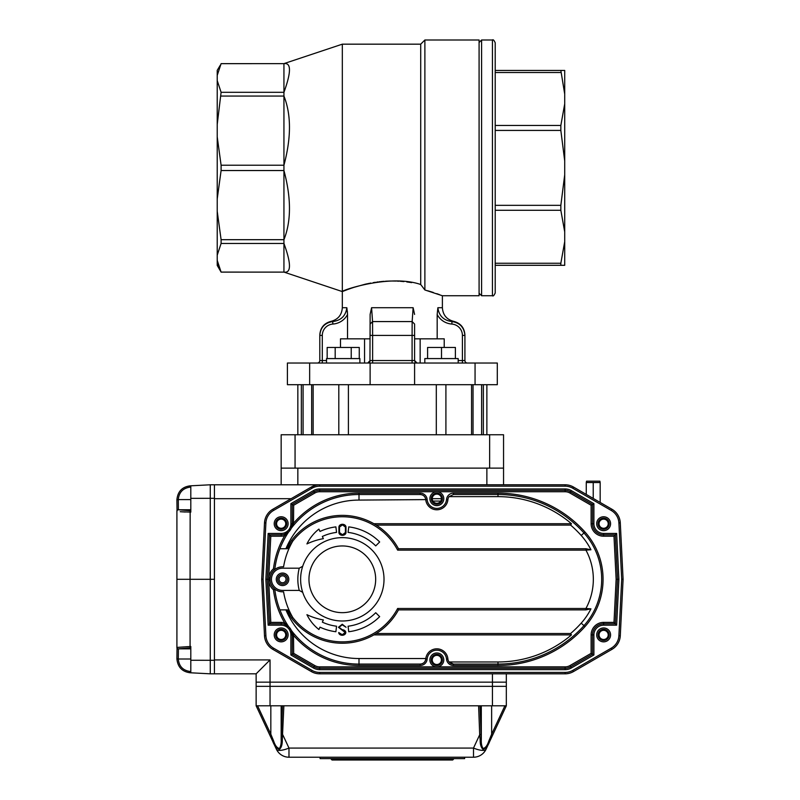 <?xml version="1.0" encoding="UTF-8"?>
<svg xmlns="http://www.w3.org/2000/svg" width="800" height="800" viewBox="0 0 800 800"><rect width="100%" height="100%" fill="white"/><g stroke="black" fill="none" stroke-linecap="round" stroke-linejoin="round"><path stroke-width="1.2" d="M479.09 42.5L481.59 40L481.59 295.75L492.43 295.75C493.11 296.46 494.04 295.53 495.21 292.97L495.21 42.78C494.04 40.22 493.11 39.29 492.43 40L492.43 295.75M221.1 92.31L217.22 124.42L217.22 80.56L221.1 92.31L283.94 92.31L283.94 63.66C291.3 62.44 291.3 71.99 283.94 92.31L283.94 96.07C291.3 114.66 291.3 137.71 283.94 165.22L283.94 170.53C291.3 198.05 291.3 221.1 283.94 239.69L283.94 243.45C291.3 263.76 291.3 273.31 283.94 272.09L342.32 291.58L342.32 44.17L420.71 44.17L424.88 40L424.88 289.97L420.71 284.51C389.7 273.7 340.46 290.78 342.32 291.58L347.51 289.57M419.97 284.33L420.71 284.51L420.71 44.17M347.93 289.42L350.82 288.4M350.94 288.35L353.84 287.39M353.97 287.35L364.86 284.31M364.88 284.3L366.21 283.99M366.23 283.99L367.65 283.68M368.44 283.51L369.14 283.37M369.99 283.2L370.65 283.07M373.29 282.61L375.46 282.27M376.77 282.08L378.11 281.9M379.21 281.77L380.3 281.65M381.17 281.56L384.19 281.31M385.44 281.22L386.41 281.17M386.43 281.17L390.62 281.02M391.86 281.01L395.98 281.07M396.99 281.11L399.17 281.22M400.38 281.3L402.32 281.45M402.71 281.48L403.9 281.6M406.79 281.93L407.35 282M407.46 282.02L408.85 282.21M408.96 282.22L410.31 282.43M411.03 282.54L411.63 282.64M560.84 205.33L495.21 205.33L495.21 210.29L560.84 210.29L560.84 205.33L564.71 174.78L564.71 160.97L560.84 130.42L560.84 125.46L564.71 103.86L564.71 94.1L560.84 70.44L564.71 70.44L564.71 94.1M564.71 103.86L564.71 160.97M564.71 174.78L564.71 231.89L560.84 210.29M495.21 263.26L560.84 263.26L564.71 241.66L564.71 231.89M564.71 241.66L564.71 265.31L560.84 265.31L560.84 263.26M495.21 265.31L560.84 265.31M495.21 72.5L560.84 72.5M495.21 70.44L560.84 70.44M495.21 130.42L560.84 130.42M495.21 125.46L560.84 125.46M221.1 170.53L217.22 198.89L217.22 136.86L221.1 165.22L221.1 170.53L283.94 170.53L283.94 239.69L221.1 239.69L221.1 243.45L217.22 255.19L217.22 260.34L221.08 272.06M420.71 284.51L424.88 289.97L442.39 295.75L479.09 295.75L479.09 40L424.88 40M427.66 290.74L431.7 291.96M431.76 291.98L432.57 292.24M432.74 292.29L433.36 292.5M436.8 293.67L437.41 293.89M437.66 293.98L438.21 294.17M438.54 294.3L439.58 294.68M221.1 243.45L283.94 243.45L283.94 272.12L221.1 272.09L217.22 265.41L217.22 260.34L217.56 262.64M221.1 96.07L283.94 96.07L283.94 165.22L221.1 165.22M217.22 255.19L217.22 211.33L221.1 239.69M217.22 198.89L217.22 211.33M217.22 124.42L217.22 136.86M342.32 44.17L283.94 63.63L221.1 63.66L217.22 75.41L217.22 80.56M217.22 75.41L217.22 70.35L220.35 65.12M219.5 268.79L217.89 264.07M342.32 291.58L342.32 307.71C341.81 314.94 338.06 319.49 331.06 321.35C324.06 323.22 320.3 327.77 319.8 335M346.9 308.11L347.53 314.43L347.53 338.84L370.12 338.84M371.58 307.71L413.13 307.71L414.59 314.43L413.13 307.71L412.15 321.57L372.56 321.57L371.58 307.71L370.12 314.43L369.96 361.38M414.59 324.06L414.59 335.43L414.59 324.06L412.15 321.57L412.11 330.5M452.95 321.46L452.03 321.57L451.84 324.06A16.86 15.46 16.9 0 1 437.18 314.43L437.88 307.71L437.18 314.43L437.18 338.84L414.59 338.84M347.33 310.99L347.53 314.43A16.86 15.46 -16.9 0 1 332.87 324.06L332.68 321.57L331.06 321.35M309.65 384.71L309.65 363.03L287.41 363.03L287.41 384.71L497.3 384.71L497.3 363.03L370.12 363.03L370.12 384.71L414.59 384.71L414.59 363.03M309.65 363.03L370.12 363.03M451.84 324.06A11.4 11.4 0 0 1 462.41 335.43L464.91 335.4M437.18 338.84L444.22 338.84L444.22 347.46M462.41 363.03L462.41 360.53L464.91 360.53L464.91 335.43C464.22 327.46 459.93 322.83 452.03 321.57C443.67 320.47 438.95 315.86 437.88 307.71L442.39 307.71C442.9 314.94 446.65 319.49 453.65 321.35C460.65 323.22 464.41 327.77 464.91 335M415.19 362.14L414.59 360.53L414.59 335.43L412.09 335.43L412.15 321.57M317.3 363.03A2.5 2.5 0 0 0 319.8 360.53L319.8 335.43C320.49 327.45 324.78 322.83 332.68 321.57C341.04 320.48 345.76 315.86 346.83 307.71L342.32 307.71M370.12 324.06L370.12 335.43L372.62 335.43L372.56 321.57L370.12 324.06L370.12 314.43M347.53 338.84L340.49 338.84L340.49 347.46M322.3 363.03L322.3 335.43A11.4 11.4 0 0 1 332.87 324.06M412.09 363.03L412.09 360.53L414.59 360.53L417.02 363.03M415.95 362.75L415.28 362.25M369.88 361.58L369.54 362.13M369.38 362.29L368.73 362.76M367.73 363.02L370.12 360.53L372.62 360.53L372.62 363.03M464.81 333.72L463.52 329.36L461.58 326.4M458.94 324.01L456.63 322.71M322.3 335.43L319.8 335.43M464.91 360.53A2.5 2.5 0 0 0 467.41 363.03M424.82 363.03L424.82 358.58L458.18 358.58L458.18 363.03M359.89 358.58L359.89 363.03L359.89 358.58L326.53 358.58L326.53 363.03M441.5 358.58L455.39 358.58L455.39 347.46L427.6 347.46L427.6 358.58L441.5 358.58L441.5 347.46M327.17 358.58L327.17 347.46L335.19 347.46L335.19 358.58M351.23 358.58L351.23 347.46L335.19 347.46M359.26 358.58L359.26 347.46L351.23 347.46M441.42 498.69L432.25 498.69M257.57 705.79L270.83 734.21L269.67 734.8L256.14 705.79L506.33 705.79L492.8 734.8L506.33 705.79L506.33 682.16L256.14 682.16L256.14 673.82L214.44 673.82L214.44 659.92L270.04 659.92L256.14 673.82M291.13 498.69L214.44 498.69L214.44 659.92M214.44 498.69L214.44 484.79L319.68 484.79A16.68 16.68 0 0 0 311.34 487.02L315.42 485.34M256.14 705.79L256.14 686.33L506.33 686.33L506.33 673.82L565.11 673.82A16.68 16.68 0 0 0 573.45 671.59L611.97 649.35L573.45 671.59L611.97 649.35L611.27 648.14A15.29 15.29 0 0 0 618.9 635.66L621.7 579.31L618.9 522.95L620.29 522.88L623.09 579.31L621.7 579.31M506.33 705.79L506.33 686.33L492.43 686.33L492.43 682.16L506.33 682.16L506.33 673.82M297.84 484.79L297.84 468.11L486.87 468.11L486.87 484.79M281.16 468.11L281.16 434.75L503.55 434.75L503.55 484.79L503.55 468.11L281.16 468.11L281.16 484.79M618.9 522.95A15.29 15.29 0 0 0 611.27 510.47L572.75 488.23A15.29 15.29 0 0 0 565.11 486.18L319.68 486.18A15.29 15.29 0 0 0 312.03 488.23L273.51 510.47A15.29 15.29 0 0 0 265.89 522.95L263.09 579.31L261.7 579.31L264.5 635.73A16.68 16.68 0 0 0 272.82 649.35L311.34 671.59L312.03 670.38A15.29 15.29 0 0 0 319.68 672.43L319.68 673.82A16.68 16.68 0 0 1 311.34 671.59A16.68 16.68 0 0 0 319.68 673.82L565.11 673.82L319.68 673.82L565.11 673.82L565.11 672.43A15.29 15.29 0 0 0 572.75 670.38L611.27 648.14M603.63 519.12A4.59 4.59 0 0 0 599.66 526A4.59 4.59 0 0 0 607.6 526A4.59 4.59 0 0 0 603.63 519.12M603.63 630.32A4.59 4.59 0 0 0 599.66 637.2A4.59 4.59 0 0 0 607.6 637.2A4.59 4.59 0 0 0 603.63 630.32M281.16 519.12A4.59 4.59 0 0 0 277.19 526A4.59 4.59 0 0 0 285.13 526A4.59 4.59 0 0 0 281.16 519.12M281.16 630.32A4.59 4.59 0 0 0 277.19 637.2A4.59 4.59 0 0 0 285.13 637.2A4.59 4.59 0 0 0 281.16 630.32M436.83 494.1A4.59 4.59 0 0 0 432.86 500.98A4.59 4.59 0 0 0 440.81 500.98A4.59 4.59 0 0 0 436.83 494.1M436.83 655.34A4.59 4.59 0 0 0 432.86 662.22A4.59 4.59 0 0 0 440.81 662.22A4.59 4.59 0 0 0 436.83 655.34M464.63 757.22L464.63 758.61L320.08 758.61L320.08 757.22M480.01 705.79L481.08 734.29L479.7 734.76L478.61 705.79M480.17 739.99L479.7 734.76L473.5 748.07A13.9 4.35 -155 0 0 486.09 749.19L489.59 741.69C487.78 746.35 485.55 748.88 482.89 749.26C481.02 747.41 480.11 744.32 480.17 739.99L481.31 739.26C481.08 743.22 481.66 746.29 483.04 748.48C485.4 748.06 487.31 745.6 488.79 741.1L491.64 734.21L488.79 741.1L489.59 741.69L486.09 749.19A13.9 13.9 0 0 1 473.5 757.22L473.5 748.07L288.98 748.07A13.9 4.35 155 0 1 276.38 749.19L269.67 734.8L272.88 741.69L273.68 741.1C275.16 745.6 277.07 748.06 279.43 748.48C280.81 746.29 281.39 743.22 281.16 739.26L282.3 739.99C282.36 744.32 281.45 747.41 279.58 749.26C276.92 748.88 274.69 746.35 272.88 741.69M492.8 734.8L489.59 741.69L492.8 734.8L491.64 734.21L504.9 705.79M283.86 705.79L282.3 739.99M276.38 749.19A13.9 13.9 0 0 0 288.98 757.22L288.98 748.07L282.77 734.76L281.39 734.29L282.46 705.79M270.83 705.79L270.83 734.21L273.68 741.1M281.16 705.79L281.16 739.26M481.31 705.79L481.31 739.26M288.98 757.22L473.5 757.22M453.51 759.17L452.68 760L332.03 760L331.2 759.17L453.51 759.17L453.51 758.61M492.43 673.82L492.43 682.16L256.14 682.16L256.14 686.33L270.04 686.33L270.04 705.79M492.43 705.79L492.43 686.33L270.04 686.33L270.04 659.92M190.81 487.09L190.16 487.12L190.08 485.85C182.12 486.91 177.73 491.53 176.91 499.71C177.73 491.53 182.12 486.91 190.08 485.85L190.81 485.81L190.81 512.12L180.22 511.72M180.62 511.75L185.25 512.02M190.81 509.76L178.41 509.76A1.39 1.37 -55.5 0 0 177.04 511.14L176.91 499.71L178.3 499.6L178.41 509.76L190.81 510.77M190.16 510.76L190.08 579.31L176.91 579.31L176.91 510.87A1.39 1.35 0 0 1 178.3 509.52M176.91 658.9L178.3 659.01L176.91 658.9C177.73 667.08 182.12 671.7 190.08 672.76L190.81 672.8L190.08 672.76C182.12 671.7 177.73 667.08 176.91 658.9L177.04 647.47A1.39 1.37 55.5 0 0 178.41 648.85L178.3 659.01C178.97 666.29 182.93 670.45 190.16 671.49L190.81 671.52M177.17 647.4L190.08 646.5L190.16 647.85L178.41 648.85L190.81 648.85M177.04 647.47L176.91 647.74A1.39 1.35 -0 0 0 178.3 649.09M176.91 647.74L176.91 579.31M214.44 673.82L210.27 673.82L210.27 660.29L210.27 673.82L190.81 672.8L190.81 646.49L190.08 646.5L190.08 579.31L210.27 579.31L210.27 484.79L214.44 484.79M190.81 660.26L210.27 660.29L210.27 484.79L190.81 485.81M214.44 660.29L210.27 660.29L210.27 579.31L214.44 579.31M302.71 592.34L299.25 590.42A44.48 44.48 0 0 1 299.25 568.19L302.71 566.27A41.7 41.7 0 0 1 383.78 583.71A41.7 41.7 0 0 1 342.32 621A41.7 41.7 0 0 1 302.71 566.27M299.25 568.19L282.55 568.19A11.12 11.12 0 0 0 271.43 579.31A11.12 11.12 0 0 0 282.55 590.42L299.25 590.42M282.55 585.56A6.25 6.25 0 0 1 277.13 576.18A6.25 6.25 0 0 1 287.97 576.18A6.25 6.25 0 0 1 282.55 585.56M282.55 584.17A4.86 4.86 0 0 0 286.76 576.87A4.86 4.86 0 0 0 278.34 576.87A4.86 4.86 0 0 0 282.55 584.17M373.89 523.71L571.46 523.71L570.61 525.1L376.22 525.1A63.94 63.94 0 0 1 398.47 548.73L585.92 548.73L590.94 549.77L585.92 550.12L585.92 548.73M373.89 634.9L571.46 634.9L570.61 633.51L376.22 633.51A63.94 63.94 0 0 0 398.47 609.88L585.92 609.88L585.92 608.49A61.16 61.16 0 0 0 585.92 550.12L397.64 550.12A62.55 62.55 0 0 0 292.74 541.17L287.5 548.73L279.91 548.73A84.79 84.79 0 0 0 274.78 569.5L273.46 568.79A86.18 86.18 0 0 1 284.65 535.72L284.27 534.38L288.84 531.74L291.41 528.11A1.39 1.39 0 0 0 291.25 528.37L292.28 523.1L292.28 523.71L293.52 523.58L291.39 528.07M376.22 633.51A63.94 63.94 0 0 1 291.64 618.29L292.74 617.44A76.45 76.45 0 0 1 283.57 591.77A12.51 12.51 0 0 1 270.04 579.31A12.51 12.51 0 0 1 283.57 566.84A76.45 76.45 0 0 1 292.74 541.17L291.64 540.32A63.94 63.94 0 0 1 376.22 525.1M286.16 548.73L291.64 540.32M397.64 550.12A398.12 281.52 0 0 0 398.47 548.73M286.65 609.88L287.5 609.88L292.74 617.44A62.55 62.55 0 0 0 397.64 608.49L585.92 608.49L590.94 608.84L585.92 609.88M291.64 618.29L286.16 609.88M398.47 609.88A398.12 281.52 180 0 0 397.64 608.49M283.57 566.84L282.55 566.8M287.5 609.88L279.91 609.88A84.79 84.79 0 0 0 288.65 626.64A1.39 1.39 0 0 0 288.84 626.87L284.65 622.89L284.27 624.23A11.12 11.12 0 0 1 285.73 624.77M279.91 609.88A84.79 84.79 0 0 1 274.78 589.11L275.5 589.64M420.21 493.13L420.21 494.52L359 494.52L359 493.13L420.21 493.13A6.95 6.95 0 0 1 427.14 499.5L425.75 499.61A5.56 5.56 0 0 0 420.21 494.52C423.37 494.79 425.22 496.49 425.75 499.61L359 500.08A79.23 79.23 0 0 0 285.91 548.73L279.91 548.73A84.79 84.79 0 0 1 288.65 531.97L288.84 531.74A1.39 1.39 0 0 0 288.65 531.97L284.65 535.72A12.51 12.51 0 0 1 281.16 536.22L281.16 534.83A11.12 11.12 0 0 0 284.27 534.38M359 500.08L359 494.52A84.79 84.79 0 0 0 291.41 528.11M425.75 659L427.14 659.11A6.95 6.95 0 0 1 420.21 665.48L420.21 664.09A5.56 5.56 0 0 0 425.75 659A11.12 11.12 0 0 1 425.8 658.53L425.75 659C425.22 662.12 423.37 663.82 420.21 664.09L359 664.09A84.79 84.79 0 0 1 291.41 630.5L293.52 635.03L292.28 634.9L292.28 635.51L291.38 630.52L288.84 626.87A11.12 11.12 0 0 1 288.84 626.87L284.27 624.23A11.12 11.12 0 0 0 281.16 623.78L269.47 623.78L268.15 625.17L265.87 579.31L267.27 579.31L269.47 534.83L281.16 534.83A11.12 11.12 0 0 0 290.84 529.17M571.46 523.71A113.24 113.24 0 0 0 497.99 496.64L449.08 496.64L453.46 494.52L453.46 493.13L497.99 493.13A116.76 116.76 0 0 1 585.02 532.05A70.89 70.89 0 0 1 585.02 626.56A116.76 116.76 0 0 1 497.99 665.48L453.46 665.48A6.95 6.95 0 0 1 446.53 659.11A9.73 9.73 0 0 0 436.83 650.19A9.73 9.73 0 0 0 427.14 659.11M453.46 665.48L453.46 664.09L449.08 661.97A5.56 5.56 0 0 0 453.46 664.09L497.99 664.09A115.37 115.37 0 0 0 583.98 625.64A69.5 69.5 0 0 0 583.98 532.97A115.37 115.37 0 0 0 497.99 494.52L453.46 494.52M590.94 549.77A65.77 65.77 0 0 0 581.2 535.46A111.64 111.64 0 0 0 570.61 525.1M570.61 633.51A111.64 111.64 0 0 0 581.2 623.15A65.77 65.77 0 0 0 590.94 608.84M420.21 665.48L359 665.48L359 658.53L425.8 658.53A11.12 11.12 0 0 1 447.91 659A5.56 5.56 0 0 0 449.08 661.97L497.99 661.97A113.24 113.24 0 0 0 571.46 634.9M261.7 579.31L264.5 522.88A16.68 16.68 0 0 1 272.82 509.26L311.34 487.02A16.68 16.68 0 0 1 319.68 484.79L565.11 484.79A16.68 16.68 0 0 1 573.45 487.02L611.97 509.26A16.68 16.68 0 0 1 620.29 522.88M572.75 670.38L573.45 671.59A16.68 16.68 0 0 1 565.11 673.82M623.09 579.31L620.29 635.73A16.68 16.68 0 0 1 611.97 649.35M265.87 579.31L268.15 533.44L281.16 533.44A9.73 9.73 0 0 0 290.89 523.71L290.89 503.64L313.42 490.63A12.51 12.51 0 0 1 319.68 488.96L565.11 488.96A12.51 12.51 0 0 1 571.36 490.63L593.9 503.64L593.9 523.71A9.73 9.73 0 0 0 603.63 533.44L616.64 533.44L615.31 534.83L617.52 579.31L618.91 579.31L616.64 625.17L603.63 625.17A9.73 9.73 0 0 0 593.9 634.9L593.9 654.97L571.36 667.98A12.51 12.51 0 0 1 565.11 669.65L319.68 669.65A12.51 12.51 0 0 1 313.42 667.98L290.89 654.97L290.89 634.9A9.73 9.73 0 0 0 281.16 625.17L268.15 625.17M319.68 666.87L319.68 668.26L565.11 668.26L319.68 668.26A11.12 11.12 0 0 1 314.12 666.77L292.28 654.16L314.12 666.77L314.81 665.57A9.73 9.73 0 0 0 319.68 666.87L565.11 666.87A9.73 9.73 0 0 0 569.97 665.57L591.12 653.36L591.12 634.9A12.51 12.51 0 0 1 603.63 622.39L613.99 622.39L616.64 625.17M593.9 503.64L592.51 504.45L592.51 523.71A11.12 11.12 0 0 0 603.63 534.83L615.31 534.83L613.99 536.22L603.63 536.22L603.63 533.44M591.12 653.36L593.9 654.97M290.89 503.64L292.28 504.45L314.12 491.84A11.12 11.12 0 0 1 319.68 490.35L565.11 490.35A11.12 11.12 0 0 1 570.67 491.84L592.51 504.45L591.12 505.25L569.97 493.04L571.36 490.63M293.52 635.03L293.67 653.36L290.89 654.97M268.15 533.44L270.8 536.22L268.73 577.77A13.9 13.9 0 0 1 273.46 568.79M286.38 625.09A11.12 11.12 0 0 1 286.75 625.29L285.72 624.76M287.03 625.46A11.12 11.12 0 0 1 288.1 626.22L288.14 626.25M289.47 627.51A11.12 11.12 0 0 1 291.25 630.24L291.38 630.52A1.39 1.39 0 0 1 291.25 630.24M569.97 493.04A9.73 9.73 0 0 0 565.11 491.74L319.68 491.74A9.73 9.73 0 0 0 314.81 493.04L293.67 505.25L293.52 523.58M359 493.13A86.18 86.18 0 0 0 293.67 523.1L292.28 523.1L292.28 504.45L293.67 505.25M449.08 496.64L449.08 496.64A5.56 5.56 0 0 0 447.91 499.61A11.12 11.12 0 0 1 425.8 500.08M613.99 622.39L616.13 579.31L617.52 579.31L615.31 623.78L603.63 623.78A11.12 11.12 0 0 0 592.51 634.9L592.51 654.16L570.67 666.77A11.12 11.12 0 0 1 565.11 668.26L565.11 669.65M292.28 654.16L292.28 635.51L293.67 635.51A86.18 86.18 0 0 0 359 665.48M274.78 589.11L273.46 589.82A13.9 13.9 0 0 1 268.73 580.84L268.65 579.31L267.27 579.31L269.47 623.78L270.8 622.39L281.16 622.39L281.16 625.17M270.11 577.93L268.73 577.77L268.65 579.31L270.04 579.31L270.11 580.68L268.73 580.84L270.8 622.39M282.55 575.83A3.47 3.47 0 0 0 279.54 581.04A3.47 3.47 0 0 0 285.56 581.04A3.47 3.47 0 0 0 282.55 575.83M342.26 624.24L346.08 627.28L342.26 624.81L339.01 627.29L342.26 629.76A3.49 2.76 -178.3 0 1 345.8 632.52A3.49 2.76 178.3 0 1 342.26 635.28A3.49 2.76 -178.3 0 1 338.73 632.52L342.26 634.71L345.22 632.51L338.44 627.28L342.26 624.24M345.99 527.05A3.49 2.76 -178.3 0 0 342.46 524.29A3.49 2.76 178.3 0 0 338.92 526.98L338.92 532.64A3.49 2.76 -178.3 0 0 342.46 535.33A3.49 2.76 178.3 0 0 345.99 532.57L345.99 527.05M342.46 524.87L339.5 527.06L339.5 532.57L342.46 534.75L345.42 532.57L345.42 527.06L342.46 524.87M336.56 532.4L335.88 526.88A52.82 52.82 0 0 0 319.99 531.44L318.91 529.1A42.69 42.69 0 0 0 306.93 543.92A64.87 64.87 0 0 1 323.36 538.66L322.34 536.47A47.26 47.26 0 0 1 336.56 532.4M375.73 545.89A47.26 47.26 0 0 0 348.08 532.4L348.75 526.88A52.82 52.82 0 0 1 379.66 541.96L375.73 545.89M306.93 614.69A64.87 64.87 0 0 0 323.36 619.95L322.34 622.14A47.26 47.26 0 0 0 336.56 626.21L335.88 631.73A52.82 52.82 0 0 1 319.99 627.17L318.91 629.51A42.69 42.69 0 0 1 306.93 614.69M348.08 626.21L348.75 631.73A52.82 52.82 0 0 0 379.66 616.65L375.73 612.72A47.26 47.26 0 0 1 348.08 626.21M603.63 640.46A5.56 5.56 0 0 0 608.44 632.12A5.56 5.56 0 0 0 598.81 632.12A5.56 5.56 0 0 0 603.63 640.46M436.83 654.36A5.56 5.56 0 0 0 431.27 659.92A5.56 5.56 0 0 0 436.83 665.48A5.56 5.56 0 0 0 442.39 659.92A5.56 5.56 0 0 0 436.83 654.36M281.16 640.46A5.56 5.56 0 0 0 285.97 632.12A5.56 5.56 0 0 0 276.34 632.12A5.56 5.56 0 0 0 281.16 640.46M281.16 529.27A5.56 5.56 0 0 0 285.97 520.93A5.56 5.56 0 0 0 276.34 520.93A5.56 5.56 0 0 0 281.16 529.27M436.83 493.13A5.56 5.56 0 0 0 431.27 498.69A5.56 5.56 0 0 0 436.83 504.25A5.56 5.56 0 0 0 442.39 498.69A5.56 5.56 0 0 0 436.83 493.13M603.63 529.27A5.56 5.56 0 0 0 608.44 520.93A5.56 5.56 0 0 0 598.81 520.93A5.56 5.56 0 0 0 603.63 529.27M593.22 481.17L599.89 481.17L600.17 482.53L586.27 482.53L586.55 481.17L593.22 481.17M593.22 498.44L593.22 482.53M586.27 494.43L586.27 482.53M600.17 502.45L600.17 482.53M475.06 384.71L475.06 363.03M462.41 335.43L462.41 360.53L458.18 360.53M326.53 360.53L319.8 360.53M412.09 360.53L372.62 360.53L372.62 335.43L412.09 335.43L412.09 360.53M440.75 501.07L432.91 501.07M481.08 734.29L481.31 739.45M281.16 739.45L281.39 734.29M491.64 705.79L491.64 734.21M190.16 487.12C182.93 488.16 178.97 492.32 178.3 499.6L176.91 499.73M190.81 647.84L190.16 647.85M190.08 672.76L190.16 671.49M190.81 499.6L178.3 499.6M190.81 659.01L178.3 659.01M190.81 498.35L214.44 498.32M342.32 612.66A33.36 33.36 0 0 0 371.21 562.63A33.36 33.36 0 0 0 313.43 562.63A33.36 33.36 0 0 0 342.32 612.66M285.91 609.88A79.23 79.23 0 0 0 359 658.53M497.99 496.64L497.99 493.13M581.2 535.46L585.02 532.05M581.2 623.15L585.02 626.56M497.99 661.97L497.99 665.48M264.5 635.73L265.89 635.66A15.29 15.29 0 0 0 273.51 648.14L312.03 670.38M263.09 579.31L265.89 635.66M265.89 522.95L264.5 522.88M272.82 649.35L273.51 648.14M273.51 510.47L272.82 509.26M312.03 488.23L311.34 487.02M319.68 486.18L319.68 484.79M319.68 672.43L565.11 672.43M565.11 486.18L565.11 484.79M572.75 488.23L573.45 487.02M611.27 510.47L611.97 509.26M620.29 635.73L618.9 635.66M616.64 533.44L618.91 579.31M593.9 523.71L591.12 523.71L591.12 505.25M603.63 622.39L603.63 625.17M591.12 634.9L593.9 634.9M565.11 488.96L565.11 491.74M569.97 665.57L571.36 667.98M319.68 488.96L319.68 491.74M313.42 490.63L314.81 493.04M319.68 668.26L319.68 669.65M314.12 666.77L313.42 667.98M290.89 523.71L292.28 523.71M281.16 533.44L281.16 534.83M292.28 634.9L290.89 634.9M427.14 499.5A9.73 9.73 0 0 0 436.83 508.42A9.73 9.73 0 0 0 446.53 499.5A6.95 6.95 0 0 1 453.46 493.13M447.91 499.61L446.53 499.5M603.63 536.22A12.51 12.51 0 0 1 591.12 523.71M447.91 659L446.53 659.11M616.13 579.31L613.99 536.22M565.11 666.87L565.11 668.26M293.67 653.36L314.81 665.57M281.16 622.39A12.51 12.51 0 0 1 284.65 622.89A86.18 86.18 0 0 1 273.46 589.82M281.16 536.22L270.8 536.22M436.83 491.74A6.95 6.95 0 0 1 442.85 502.16A6.95 6.95 0 0 1 430.82 502.16A6.95 6.95 0 0 1 436.83 491.74M436.83 666.87A6.95 6.95 0 0 1 430.82 656.45A6.95 6.95 0 0 1 442.85 656.45A6.95 6.95 0 0 1 436.83 666.87M603.63 530.66A6.95 6.95 0 0 1 597.61 520.23A6.95 6.95 0 0 1 609.65 520.23A6.95 6.95 0 0 1 603.63 530.66M281.16 530.66A6.95 6.95 0 0 1 275.14 520.23A6.95 6.95 0 0 1 287.18 520.23A6.95 6.95 0 0 1 281.16 530.66M281.16 641.85A6.95 6.95 0 0 1 275.14 631.43A6.95 6.95 0 0 1 287.18 631.43A6.95 6.95 0 0 1 281.16 641.85M603.63 641.85A6.95 6.95 0 0 1 597.61 631.43A6.95 6.95 0 0 1 609.65 631.43A6.95 6.95 0 0 1 603.63 641.85M279.58 591.46A12.51 12.51 0 0 0 280.22 591.6M313.15 384.71L313.15 434.75M471.56 434.75L471.56 384.71M436.31 384.71L436.31 434.75M445.91 384.71L445.91 434.75M348.4 384.71L348.4 434.75M338.8 384.71L338.8 434.75M489.65 434.75L489.65 468.11M295.06 434.75L295.06 468.11M483.36 384.71L483.36 434.75L483.37 384.71M301.35 434.75L301.35 384.71L301.34 434.75M481.63 434.75L481.63 384.71M303.08 384.71L303.08 434.75M481.59 40L492.43 40M479.09 293.25L481.59 295.75M283.94 272.12L221.1 272.12M283.94 63.63L221.1 63.63M442.39 295.75L442.39 307.71M364.56 338.84L364.56 363.03M420.15 338.84L420.15 363.03M331.2 759.17L331.2 758.61M292.19 525.11L292.02 526.11M292.19 633.5L292.01 632.49M311.67 384.71L311.67 434.75M473.04 434.75L473.04 384.71M297.84 384.71L297.84 434.75M486.87 384.71L486.87 434.75"/></g></svg>
